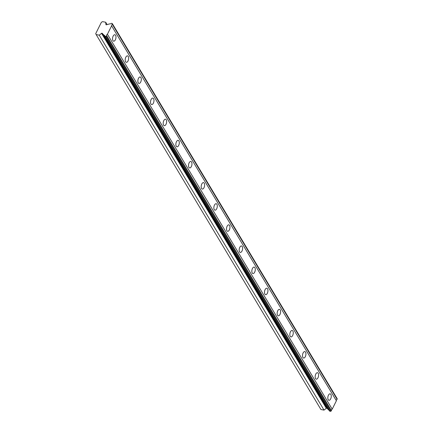 <?xml version="1.0" encoding="UTF-8"?>
<svg xmlns="http://www.w3.org/2000/svg" width="433" height="433" viewBox="0 0 433 433"><rect width="100%" height="100%" fill="white"/><g stroke="black" fill="none" stroke-linecap="round" stroke-linejoin="round"><path stroke-width="0.65" d="M96.142 34.57L99.254 35.16L101.544 33.325A0.471 0.352 149.1 0 1 102.188 33.325L104.082 35.252A1.353 1.023 149.1 0 1 104.77 35.663A1.353 1.023 149.1 0 1 104.873 36.226L105.809 36.404L106.675 35.723A1.353 1.023 149.1 0 1 107.411 34.245L111.606 25.834A1.353 1.023 149.1 0 1 112.342 24.356L112.255 23.485L111.313 23.306A1.353 1.023 149.1 0 1 109.836 23.858A1.353 1.023 149.1 0 1 109.771 23.847L106.448 24.778A0.471 0.352 149.1 0 1 105.917 24.557L105.695 22.24L102.589 21.65L101.382 22.272L95.715 33.633L96.142 34.57L320.923 409.515L324.036 410.105L326.325 408.27A0.471 0.352 -30.9 0 1 326.969 408.265L328.864 410.192A1.353 1.023 149.1 0 1 329.096 410.246M328.214 399.719A3.28 1.645 100.8 0 0 328.928 400.287A3.28 1.645 100.8 0 0 330.953 398.176A3.28 1.645 100.8 0 0 330.866 394.398A3.28 1.645 100.8 0 0 330.157 393.835A3.28 1.645 100.8 0 0 328.133 395.946A3.28 1.645 100.8 0 0 328.214 399.719M112.932 40.621A3.28 1.645 100.8 0 0 113.646 41.184A3.28 1.645 100.8 0 0 115.665 39.073A3.28 1.645 100.8 0 0 115.584 35.3A3.28 1.645 100.8 0 0 114.869 34.737A3.28 1.645 100.8 0 0 112.851 36.843A3.28 1.645 100.8 0 0 112.932 40.621M125.597 61.74A3.28 1.645 100.8 0 0 126.312 62.309A3.28 1.645 100.8 0 0 128.33 60.198A3.28 1.645 100.8 0 0 128.249 56.425A3.28 1.645 100.8 0 0 127.535 55.857A3.28 1.645 100.8 0 0 125.516 57.968A3.28 1.645 100.8 0 0 125.597 61.74M138.262 82.865A3.28 1.645 100.8 0 0 138.971 83.428A3.28 1.645 100.8 0 0 140.996 81.323A3.28 1.645 100.8 0 0 140.914 77.545A3.28 1.645 100.8 0 0 140.2 76.982A3.28 1.645 100.8 0 0 138.181 79.093A3.28 1.645 100.8 0 0 138.262 82.865M150.922 103.99A3.28 1.645 100.8 0 0 151.637 104.553A3.28 1.645 100.8 0 0 153.661 102.442A3.28 1.645 100.8 0 0 153.574 98.67A3.28 1.645 100.8 0 0 152.865 98.107A3.28 1.645 100.8 0 0 150.841 100.218A3.28 1.645 100.8 0 0 150.922 103.99M163.587 125.115A3.28 1.645 100.8 0 0 164.302 125.678A3.28 1.645 100.8 0 0 166.321 123.567A3.28 1.645 100.8 0 0 166.24 119.795A3.28 1.645 100.8 0 0 165.525 119.227A3.28 1.645 100.8 0 0 163.506 121.337A3.28 1.645 100.8 0 0 163.587 125.115M176.253 146.235A3.28 1.645 100.8 0 0 176.967 146.803A3.28 1.645 100.8 0 0 178.986 144.692A3.28 1.645 100.8 0 0 178.905 140.914A3.28 1.645 100.8 0 0 178.19 140.352A3.28 1.645 100.8 0 0 176.171 142.462A3.28 1.645 100.8 0 0 176.253 146.235M188.918 167.36A3.28 1.645 100.8 0 0 189.627 167.923A3.28 1.645 100.8 0 0 191.651 165.817A3.28 1.645 100.8 0 0 191.57 162.039A3.28 1.645 100.8 0 0 190.856 161.477A3.28 1.645 100.8 0 0 188.831 163.587A3.28 1.645 100.8 0 0 188.918 167.36M201.578 188.485A3.28 1.645 100.8 0 0 202.292 189.048A3.28 1.645 100.8 0 0 204.311 186.937A3.28 1.645 100.8 0 0 204.23 183.164A3.28 1.645 100.8 0 0 203.515 182.602A3.28 1.645 100.8 0 0 201.497 184.712A3.28 1.645 100.8 0 0 201.578 188.485M214.243 209.61A3.28 1.645 100.8 0 0 214.957 210.173A3.28 1.645 100.8 0 0 216.976 208.062A3.28 1.645 100.8 0 0 216.895 204.289A3.28 1.645 100.8 0 0 216.181 203.721A3.28 1.645 100.8 0 0 214.162 205.832A3.28 1.645 100.8 0 0 214.243 209.61M226.908 230.729A3.28 1.645 100.8 0 0 227.617 231.298A3.28 1.645 100.8 0 0 229.642 229.187A3.28 1.645 100.8 0 0 229.56 225.409A3.28 1.645 100.8 0 0 228.846 224.846A3.28 1.645 100.8 0 0 226.827 226.957A3.28 1.645 100.8 0 0 226.908 230.729M239.568 251.854A3.28 1.645 100.8 0 0 240.283 252.417A3.28 1.645 100.8 0 0 242.307 250.306A3.28 1.645 100.8 0 0 242.22 246.534A3.28 1.645 100.8 0 0 241.511 245.971A3.28 1.645 100.8 0 0 239.487 248.082A3.28 1.645 100.8 0 0 239.568 251.854M252.233 272.979A3.28 1.645 100.8 0 0 252.948 273.542A3.28 1.645 100.8 0 0 254.967 271.431A3.28 1.645 100.8 0 0 254.885 267.659A3.28 1.645 100.8 0 0 254.171 267.096A3.28 1.645 100.8 0 0 252.152 269.207A3.28 1.645 100.8 0 0 252.233 272.979M264.899 294.104A3.28 1.645 100.8 0 0 265.613 294.667A3.28 1.645 100.8 0 0 267.632 292.556A3.28 1.645 100.8 0 0 267.551 288.784A3.28 1.645 100.8 0 0 266.836 288.216A3.28 1.645 100.8 0 0 264.817 290.327A3.28 1.645 100.8 0 0 264.899 294.104M277.558 315.224A3.28 1.645 100.8 0 0 278.273 315.792A3.28 1.645 100.8 0 0 280.297 313.681A3.28 1.645 100.8 0 0 280.216 309.904A3.28 1.645 100.8 0 0 279.501 309.341A3.28 1.645 100.8 0 0 277.477 311.451A3.28 1.645 100.8 0 0 277.558 315.224M290.224 336.349A3.28 1.645 100.8 0 0 290.938 336.912A3.28 1.645 100.8 0 0 292.957 334.801A3.28 1.645 100.8 0 0 292.876 331.029A3.28 1.645 100.8 0 0 292.161 330.466A3.28 1.645 100.8 0 0 290.142 332.576A3.28 1.645 100.8 0 0 290.224 336.349M302.889 357.474A3.28 1.645 100.8 0 0 303.603 358.037A3.28 1.645 100.8 0 0 305.622 355.926A3.28 1.645 100.8 0 0 305.541 352.153A3.28 1.645 100.8 0 0 304.827 351.591A3.28 1.645 100.8 0 0 302.808 353.696A3.28 1.645 100.8 0 0 302.889 357.474M315.554 378.594A3.28 1.645 100.8 0 0 316.263 379.162A3.28 1.645 100.8 0 0 318.287 377.051A3.28 1.645 100.8 0 0 318.206 373.278A3.28 1.645 100.8 0 0 317.492 372.71A3.28 1.645 100.8 0 0 315.473 374.821A3.28 1.645 100.8 0 0 315.554 378.594M112.255 23.485L337.031 398.43L337.123 399.302A1.353 1.023 149.1 0 0 336.387 400.774L111.606 25.834M104.873 36.226L329.648 411.171L330.59 411.35L331.456 410.663A1.353 1.023 149.1 0 1 332.192 409.185L336.387 400.774M112.342 24.356L337.123 399.302M332.192 409.185L107.411 34.245M331.456 410.663L106.675 35.723M105.809 36.404L330.59 411.35M328.864 410.192L104.082 35.252M326.969 408.265L102.188 33.325M324.036 410.105L99.254 35.16M107.108 24.594L105.695 22.24M112.504 24.037L337.285 398.977M331.299 410.982L106.518 36.042M101.544 33.325L326.325 408.27"/></g></svg>
